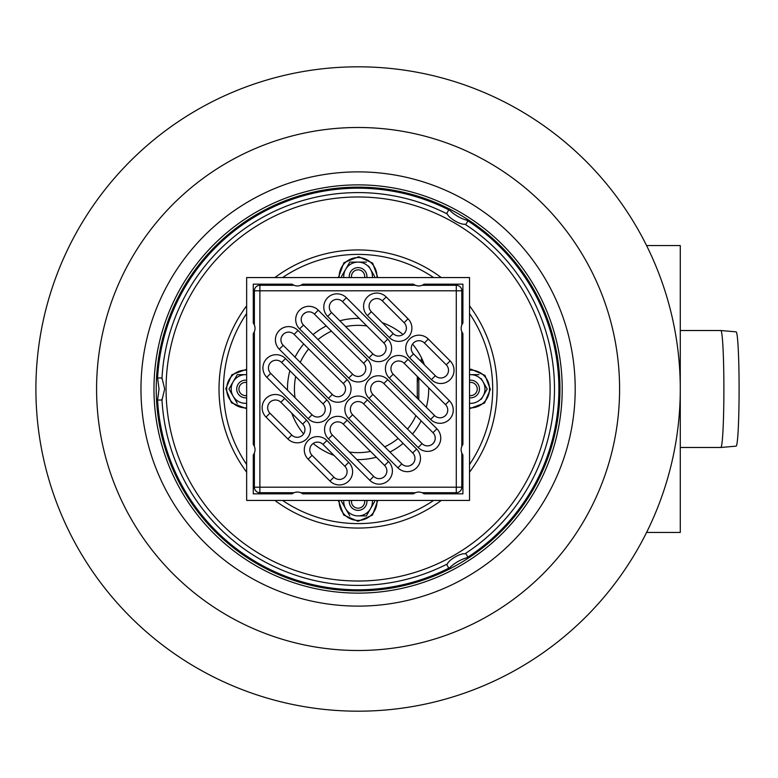 <?xml version="1.0" encoding="UTF-8"?>
<svg xmlns="http://www.w3.org/2000/svg" width="778" height="778" viewBox="0 0 778 778"><rect width="100%" height="100%" fill="white"/><g stroke="black" fill="none" stroke-linecap="round" stroke-linejoin="round"><path stroke-width="1.17" d="M417.523 398.501L417.271 394.65M417.271 398.248L417.271 376.396M417.271 383.35L417.776 376.912M680.273 447.476L720.827 447.476A58.476 3.063 -90 0 0 720.846 447.476A58.476 3.063 -90 0 0 723.89 389A58.476 3.063 -90 0 0 720.846 330.524A58.476 3.063 -90 0 0 720.827 330.524L680.273 330.524M420.772 361.177L421.657 358.24M422.454 359.951L421.793 362.198M418.836 377.962L418.807 399.785M720.846 447.476L736.124 446.144A57.144 2.995 -90 0 0 739.1 389A57.144 2.995 -90 0 0 736.124 331.856L720.846 330.524M680.273 389A322.189 322.189 0 0 1 196.99 668.02A322.189 322.189 0 0 1 196.99 109.98A322.189 322.189 0 0 1 680.273 389M349.332 277.561A8.83 8.83 0 0 1 357.54 267.642A8.83 8.83 0 0 1 366.915 276.453A8.83 8.83 0 0 0 357.54 267.642A8.83 8.83 0 0 0 349.332 277.561A8.83 8.83 0 0 1 357.54 267.642A8.83 8.83 0 0 1 366.846 277.561A8.83 8.83 0 0 0 366.915 276.453A8.83 8.83 0 0 1 366.846 277.561M351.559 277.561A6.623 6.623 0 0 1 357.54 269.859A6.623 6.623 0 0 1 364.619 277.561M366.846 500.439A8.83 8.83 0 0 1 366.915 501.547A8.83 8.83 0 0 0 366.846 500.439A8.83 8.83 0 0 1 357.54 510.358A8.83 8.83 0 0 1 349.332 500.439A8.83 8.83 0 0 0 357.54 510.358A8.83 8.83 0 0 0 366.915 501.547A8.83 8.83 0 0 1 357.54 510.358A8.83 8.83 0 0 1 349.332 500.439M364.619 500.439A6.623 6.623 0 0 1 357.54 508.141A6.623 6.623 0 0 1 351.559 500.439M469.533 380.238A8.83 8.83 0 0 1 479.462 389A8.83 8.83 0 0 0 469.533 380.238A8.83 8.83 0 0 1 479.462 389A8.83 8.83 0 0 1 469.533 397.762A8.83 8.83 0 0 0 479.462 389A8.83 8.83 0 0 1 469.533 397.762M469.533 382.475A6.623 6.623 0 0 1 477.254 389A6.623 6.623 0 0 1 469.533 395.525M246.645 397.762A8.83 8.83 0 0 1 236.716 389A8.83 8.83 0 0 1 246.645 380.238A8.83 8.83 0 0 0 236.716 389A8.83 8.83 0 0 0 246.645 397.762A8.83 8.83 0 0 1 236.716 389A8.83 8.83 0 0 1 246.645 380.238M246.645 395.525A6.623 6.623 0 0 1 238.924 389A6.623 6.623 0 0 1 246.645 382.475M447.399 214.076L446.582 213.658L448.789 209.836L449.616 210.255C454.634 215.039 460.469 218.404 467.131 220.369L467.899 220.864L465.691 224.696L464.913 224.19C460.595 225.017 448.848 218.229 447.399 214.076A196.406 196.406 0 0 0 446.582 213.658A196.406 196.406 0 0 0 161.999 377.962L164.673 389L161.999 400.038L157.574 400.038L159.043 389L157.574 377.962L161.999 377.962A196.406 196.406 0 0 0 161.95 378.886M464.913 553.81L465.691 553.304L467.899 557.136L467.131 557.631C460.469 559.596 454.634 562.961 449.616 567.745L448.789 568.164L446.582 564.342L447.399 563.924C448.848 559.761 460.605 552.983 464.913 553.81A196.406 196.406 0 0 0 465.691 553.304A196.406 196.406 0 0 1 464.913 553.81M448.789 568.164A200.821 200.821 0 0 1 157.574 400.038M467.899 220.864A200.821 200.821 0 0 1 467.899 557.136M446.582 564.342A196.406 196.406 0 0 0 447.399 563.924A196.406 196.406 0 0 1 446.582 564.342A196.406 196.406 0 0 1 161.95 399.114A196.406 196.406 0 0 0 161.999 400.038M465.691 224.696A196.406 196.406 0 0 0 464.913 224.19A196.406 196.406 0 0 1 465.691 553.304M157.574 377.962A200.821 200.821 0 0 1 448.789 209.836M153.966 389A204.128 204.128 0 0 1 460.148 212.219A204.128 204.128 0 0 1 460.148 565.781A204.128 204.128 0 0 1 153.966 389M156.222 389A201.872 201.872 0 0 1 459.02 214.174A201.872 201.872 0 0 1 459.02 563.826A201.872 201.872 0 0 1 156.222 389M246.645 403.344L245.547 403.344A14.344 14.344 0 0 0 246.645 403.305M246.645 374.695A14.344 14.344 0 0 0 245.547 374.656L237.261 374.656L228.975 389L233.118 396.167A14.344 14.344 0 0 0 245.547 403.344M245.547 374.656A14.344 14.344 0 0 0 233.118 396.167L237.261 403.344M374.656 276.453L368.684 266.115M366.37 262.108L349.808 262.108L341.523 276.453M372.39 277.561A14.344 14.344 0 0 0 345.665 269.285A14.344 14.344 0 0 0 343.788 277.561M481.232 399.338L487.193 389L481.232 378.662M469.533 403.305A14.344 14.344 0 0 0 470.632 403.344L469.533 403.344M478.917 374.656L470.632 374.656A14.344 14.344 0 0 0 469.533 374.695M470.632 403.344A14.344 14.344 0 0 0 483.06 381.833A14.344 14.344 0 0 0 470.632 374.656M368.684 511.885L366.37 515.892L358.084 515.892A14.344 14.344 0 0 0 370.513 508.715L374.656 501.547M341.523 501.547L345.665 508.715A14.344 14.344 0 0 0 358.084 515.892L366.37 515.892L370.513 508.715A14.344 14.344 0 0 0 372.39 500.439M343.788 500.439A14.344 14.344 0 0 0 345.665 508.715L349.808 515.892M434.532 441.418A92.689 92.689 0 0 1 432.928 443.674M412.758 463.844A92.689 92.689 0 0 1 410.502 465.439M281.646 336.582A92.689 92.689 0 0 1 283.25 334.326M303.42 314.156A92.689 92.689 0 0 1 305.676 312.561M462.91 454.926L462.91 493.826L424.02 493.826A8.665 8.665 0 0 0 413.536 493.826L302.642 493.826A8.665 8.665 0 0 0 292.158 493.826L253.268 493.826L253.268 454.926A8.665 8.665 0 0 0 253.268 444.442L253.268 333.558A8.665 8.665 0 0 0 253.268 323.074L253.268 284.174L292.158 284.174A8.665 8.665 0 0 0 302.642 284.174L413.536 284.174A8.665 8.665 0 0 0 424.02 284.174L462.91 284.174L462.91 323.074A8.665 8.665 0 0 0 462.91 333.558L462.91 444.442A8.665 8.665 0 0 0 462.91 454.926M428.697 387.823A70.613 70.613 0 0 1 426.295 407.273M421.122 420.83A70.613 70.613 0 0 1 412.486 434.036M403.121 443.392A70.613 70.613 0 0 1 389.914 452.037M376.367 457.211A70.613 70.613 0 0 1 356.917 459.604M333.947 455.363A70.613 70.613 0 0 1 313.155 443.479M303.605 433.93A70.613 70.613 0 0 1 291.731 413.147M287.481 390.177A70.613 70.613 0 0 1 289.873 370.727M295.047 357.17A70.613 70.613 0 0 1 303.692 343.964M313.057 334.608A70.613 70.613 0 0 1 326.264 325.963M339.811 320.789A70.613 70.613 0 0 1 359.261 318.397M382.231 322.637A70.613 70.613 0 0 1 403.014 334.521M412.573 344.071A70.613 70.613 0 0 1 424.448 364.853M469.533 277.561L469.533 500.439L246.645 500.439L246.645 277.561L469.533 277.561M393.201 333.606L371.349 311.754A7.722 7.722 0 0 1 371.349 300.833A7.722 7.722 0 0 1 382.28 300.833L404.122 322.685A7.722 7.722 0 0 1 404.122 333.606A7.722 7.722 0 0 1 393.201 333.606L389.301 337.506A13.245 13.245 0 0 0 408.022 337.506A13.245 13.245 0 0 0 408.022 318.786L404.122 322.685M383.836 342.972A7.722 7.722 0 0 1 383.836 353.893A7.722 7.722 0 0 1 372.915 353.893L331.564 312.542A7.722 7.722 0 0 1 331.564 301.621A7.722 7.722 0 0 1 342.485 301.621L383.836 342.972L387.736 339.062L346.385 297.711A13.245 13.245 0 0 0 327.664 297.711A13.245 13.245 0 0 0 327.664 316.442L369.015 357.792A13.245 13.245 0 0 0 387.736 357.792A13.245 13.245 0 0 0 387.736 339.062M352.629 374.179L303.478 325.019A7.722 7.722 0 0 1 303.478 314.098A7.722 7.722 0 0 1 314.4 314.098L363.55 363.248A7.722 7.722 0 0 1 363.55 374.179A7.722 7.722 0 0 1 352.629 374.179L348.729 378.079A13.245 13.245 0 0 0 367.449 378.079A13.245 13.245 0 0 0 367.449 359.348L318.299 310.198A13.245 13.245 0 0 0 299.569 310.198A13.245 13.245 0 0 0 299.569 328.919L348.729 378.079M343.263 383.535A7.722 7.722 0 0 1 343.263 394.465A7.722 7.722 0 0 1 332.342 394.465L283.192 345.306A7.722 7.722 0 0 1 283.192 334.384A7.722 7.722 0 0 1 294.113 334.384L343.263 383.535L347.163 379.635L298.013 330.485A13.245 13.245 0 0 0 279.283 330.485A13.245 13.245 0 0 0 279.283 349.205L328.442 398.365A13.245 13.245 0 0 0 347.163 398.365A13.245 13.245 0 0 0 347.163 379.635M270.705 373.391A7.722 7.722 0 0 1 270.705 362.47A7.722 7.722 0 0 1 281.626 362.47L322.977 403.821A7.722 7.722 0 0 1 322.977 414.752A7.722 7.722 0 0 1 312.056 414.752L270.705 373.391L266.805 377.301L308.156 418.652A13.245 13.245 0 0 0 326.877 418.652A13.245 13.245 0 0 0 326.877 399.921L285.526 358.57A13.245 13.245 0 0 0 266.805 358.57A13.245 13.245 0 0 0 266.805 377.301M291.769 435.028L269.927 413.186A7.722 7.722 0 0 1 269.927 402.265A7.722 7.722 0 0 1 280.848 402.265L302.691 424.107A7.722 7.722 0 0 1 302.691 435.028A7.722 7.722 0 0 1 291.769 435.028L287.87 438.938A13.245 13.245 0 0 0 306.59 438.938A13.245 13.245 0 0 0 306.59 420.208L284.748 398.365A13.245 13.245 0 0 0 266.027 398.365A13.245 13.245 0 0 0 266.027 417.086L287.87 438.938M344.829 466.246A7.722 7.722 0 0 1 344.829 477.167A7.722 7.722 0 0 1 333.898 477.167L312.056 455.315A7.722 7.722 0 0 1 312.056 444.394A7.722 7.722 0 0 1 322.977 444.394L344.829 466.246L348.729 462.336L326.877 440.494A13.245 13.245 0 0 0 308.156 440.494A13.245 13.245 0 0 0 308.156 459.214L329.998 481.067A13.245 13.245 0 0 0 348.729 481.067A13.245 13.245 0 0 0 348.729 462.336M332.342 435.028A7.722 7.722 0 0 1 332.342 424.107A7.722 7.722 0 0 1 343.263 424.107L384.614 465.458A7.722 7.722 0 0 1 384.614 476.379A7.722 7.722 0 0 1 373.693 476.379L332.342 435.028L328.442 438.938L369.793 480.289A13.245 13.245 0 0 0 388.514 480.289A13.245 13.245 0 0 0 388.514 461.558L347.163 420.208A13.245 13.245 0 0 0 328.442 420.208A13.245 13.245 0 0 0 328.442 438.938M412.7 452.981A7.722 7.722 0 0 1 412.7 463.902A7.722 7.722 0 0 1 401.779 463.902L352.629 414.752A7.722 7.722 0 0 1 352.629 403.821A7.722 7.722 0 0 1 363.55 403.821L412.7 452.981L416.609 449.081L367.449 399.921A13.245 13.245 0 0 0 348.729 399.921A13.245 13.245 0 0 0 348.729 418.652L397.879 467.802A13.245 13.245 0 0 0 416.609 467.802A13.245 13.245 0 0 0 416.609 449.081M372.915 394.465A7.722 7.722 0 0 1 372.915 383.535A7.722 7.722 0 0 1 383.836 383.535L432.986 432.694A7.722 7.722 0 0 1 432.986 443.616A7.722 7.722 0 0 1 422.065 443.616L372.915 394.465L369.015 398.365L418.165 447.515A13.245 13.245 0 0 0 436.886 447.515A13.245 13.245 0 0 0 436.886 428.795L387.736 379.635A13.245 13.245 0 0 0 369.015 379.635A13.245 13.245 0 0 0 369.015 398.365M393.201 374.179A7.722 7.722 0 0 1 393.201 363.248A7.722 7.722 0 0 1 404.122 363.248L445.473 404.609A7.722 7.722 0 0 1 445.473 415.53A7.722 7.722 0 0 1 434.552 415.53L393.201 374.179L389.301 378.079L430.652 419.43A13.245 13.245 0 0 0 449.373 419.43A13.245 13.245 0 0 0 449.373 400.699L408.022 359.348A13.245 13.245 0 0 0 389.301 359.348A13.245 13.245 0 0 0 389.301 378.079M413.488 353.893A7.722 7.722 0 0 1 413.488 342.972A7.722 7.722 0 0 1 424.409 342.972L446.251 364.814A7.722 7.722 0 0 1 446.251 375.735A7.722 7.722 0 0 1 435.33 375.735L413.488 353.893L409.578 357.792L431.43 379.635A13.245 13.245 0 0 0 450.151 379.635A13.245 13.245 0 0 0 450.151 360.914L428.308 339.062A13.245 13.245 0 0 0 409.578 339.062A13.245 13.245 0 0 0 409.578 357.792M422.094 492.717L456.287 492.717L456.287 487.203L461.811 487.203L461.811 453.01M461.811 446.368L461.811 331.632M461.811 324.99L461.811 290.797L456.287 290.797L456.287 285.283L422.094 285.283M415.452 285.283L300.726 285.283M294.084 285.283L259.891 285.283L259.891 290.797L254.367 290.797L254.367 324.99M254.367 331.632L254.367 446.368M254.367 453.01L254.367 487.203L259.891 487.203L259.891 492.717L294.084 492.717M259.891 285.283A5.514 5.514 0 0 0 254.367 290.797M461.811 290.797A5.514 5.514 0 0 0 456.287 285.283M300.726 492.717L415.452 492.717M254.367 487.203A5.514 5.514 0 0 0 259.891 492.717M456.287 492.717A5.514 5.514 0 0 0 461.811 487.203M646.586 532.444L680.273 532.444L680.273 245.556L646.586 245.556M415.909 415.617A63.65 63.65 0 0 1 407.536 429.086M398.171 438.452A63.65 63.65 0 0 1 384.702 446.825M370.571 451.415A63.65 63.65 0 0 1 349.361 452.047M295.037 397.723A63.65 63.65 0 0 1 295.669 376.513M300.269 362.383A63.65 63.65 0 0 1 308.642 348.914M318.007 339.548A63.65 63.65 0 0 1 331.477 331.175M345.607 326.585A63.65 63.65 0 0 1 366.817 325.953M575.205 389A217.12 217.12 0 0 1 358.084 606.12A217.12 217.12 0 0 1 140.974 389A217.12 217.12 0 0 1 358.084 171.88A217.12 217.12 0 0 1 575.205 389M358.084 650.505A261.505 261.505 0 0 1 131.618 258.247A261.505 261.505 0 0 1 584.56 258.247A261.505 261.505 0 0 1 358.084 650.505M358.084 581.02A192.02 192.02 0 0 1 166.064 389A192.02 192.02 0 0 1 358.084 196.98A192.02 192.02 0 0 1 550.114 389A192.02 192.02 0 0 1 358.084 581.02M246.645 464.505A134.613 134.613 0 0 1 246.645 313.495M282.579 277.561A134.613 134.613 0 0 1 433.599 277.561M469.533 313.495A134.613 134.613 0 0 1 469.533 464.505M433.599 500.439A134.613 134.613 0 0 1 282.579 500.439M246.645 472.178A139.058 139.058 0 0 1 246.645 305.822M274.906 277.561A139.058 139.058 0 0 1 441.262 277.561M469.533 305.822A139.058 139.058 0 0 1 469.533 472.178M441.262 500.439A139.058 139.058 0 0 1 274.906 500.439M246.645 370.153A18.876 18.876 0 0 0 226.661 389A18.876 18.876 0 0 0 246.645 407.847M376.931 277.561A18.876 18.876 0 0 0 358.084 257.576A18.876 18.876 0 0 0 339.237 277.561M469.533 407.847A18.876 18.876 0 0 0 489.518 389A18.876 18.876 0 0 0 469.533 370.153M339.237 500.439A18.876 18.876 0 0 0 358.084 520.424A18.876 18.876 0 0 0 376.931 500.439M371.349 311.754L367.449 315.664L389.301 337.506M382.28 300.833L386.18 296.933A13.245 13.245 0 0 0 367.449 296.933A13.245 13.245 0 0 0 367.449 315.664M408.022 318.786L386.18 296.933M456.287 290.797L456.287 487.203L259.891 487.203L259.891 290.797L456.287 290.797M372.915 353.893L369.015 357.792M346.385 297.711L342.485 301.621M331.564 312.542L327.664 316.442M303.478 325.019L299.569 328.919M367.449 359.348L363.55 363.248M314.4 314.098L318.299 310.198M332.342 394.465L328.442 398.365M298.013 330.485L294.113 334.384M283.192 345.306L279.283 349.205M281.626 362.47L285.526 358.57M308.156 418.652L312.056 414.752M322.977 403.821L326.877 399.921M269.927 413.186L266.027 417.086M306.59 420.208L302.691 424.107M280.848 402.265L284.748 398.365M333.898 477.167L329.998 481.067M326.877 440.494L322.977 444.394M312.056 455.315L308.156 459.214M343.263 424.107L347.163 420.208M369.793 480.289L373.693 476.379M384.614 465.458L388.514 461.558M401.779 463.902L397.879 467.802M367.449 399.921L363.55 403.821M352.629 414.752L348.729 418.652M383.836 383.535L387.736 379.635M418.165 447.515L422.065 443.616M432.986 432.694L436.886 428.795M404.122 363.248L408.022 359.348M430.652 419.43L434.552 415.53M445.473 404.609L449.373 400.699M424.409 342.972L428.308 339.062M431.43 379.635L435.33 375.735M446.251 364.814L450.151 360.914M246.645 369.278L231.873 374.743L225.795 388.689L231.436 402.819L246.645 408.722M377.807 277.561L372.681 263.149L358.707 256.711L343.915 262.701L338.372 277.561M469.533 408.722L484.519 403.043L490.383 389.311L484.957 375.395L471.254 369.258L469.533 369.278M338.372 500.439L343.701 515.075L358.084 521.299L372.477 515.075L377.807 500.439"/></g></svg>
